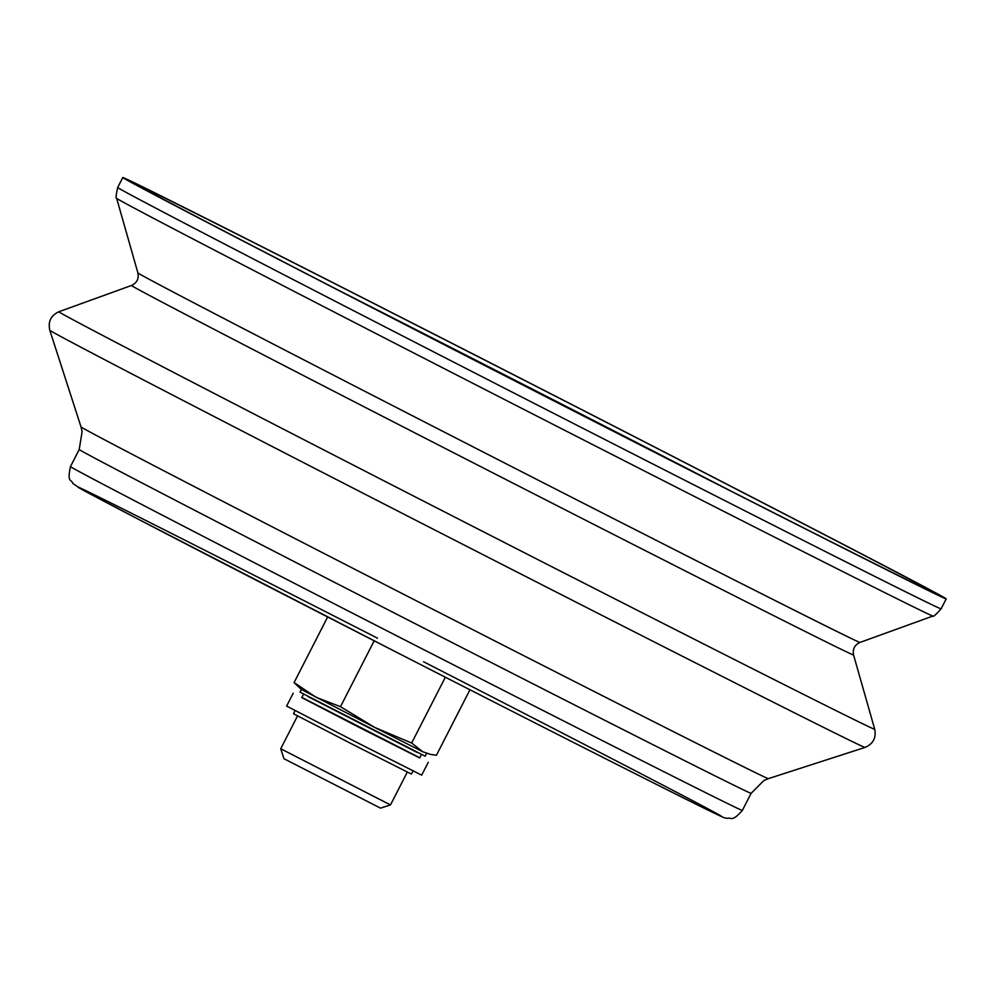 <?xml version="1.0" encoding="UTF-8"?>
<svg xmlns="http://www.w3.org/2000/svg" width="996" height="996" viewBox="0 0 996 996"><rect width="100%" height="100%" fill="white"/><g stroke="black" fill="none" stroke-linecap="round" stroke-linejoin="round"><path stroke-width="1.49" d="M840.039 542.82A447.677 2.39 27.1 0 0 398.886 316.28A447.677 2.39 27.1 0 0 135.966 184.26A447.677 2.39 27.1 0 0 533.408 390.332A447.677 2.39 27.1 0 0 933.028 592.134A447.677 2.39 27.1 0 0 840.039 542.82M850.136 547.937A462.48 2.465 27.1 0 0 394.404 313.902A462.48 2.465 27.1 0 0 122.794 177.525A462.48 2.465 27.1 0 0 533.37 390.395A462.48 2.465 27.1 0 0 946.2 598.882A462.48 2.465 27.1 0 0 850.136 547.937M430.484 754.395L422.715 751.731L411.659 743.028L374.745 727.453L422.715 751.731L430.496 754.383L436.435 755.254L469.938 689.78M411.659 743.028L445.337 677.218M426.512 753.536L425.168 756.176L300.008 692.12L301.352 689.493L374.745 727.453L340.483 706.699L315.956 697.237L294.081 682.584L327.659 616.96M294.081 682.584L301.365 689.506M340.483 706.699L374.185 640.826M390.494 804.93L280.735 748.768L283.96 758.715L380.534 808.142L390.494 804.93L407.289 772.112M307.851 696.515L417.013 752.378M307.814 696.378L417.15 752.329M303.456 694.312L301.776 697.598L360.564 728.088L419.69 757.944L421.37 754.644M301.863 697.424L419.777 757.769M293.21 693.216L286.636 706.064L353.978 740.974L421.682 775.162L428.255 762.326M295.115 710.621L293.521 713.734L352.31 744.224L411.423 774.079L413.029 770.954M728.773 489.957A447.677 2.39 27.1 0 0 338.316 290.16M116.644 198.291A458.496 2.453 27.1 0 0 523.684 409.331A458.496 2.453 27.1 0 0 932.953 616.026L859.996 642.432A405.584 2.166 27.1 0 1 497.963 459.592A405.584 2.166 27.1 0 1 137.896 272.916L116.644 198.291C115.648 198.914 115.997 195.316 117.702 187.485A462.48 2.465 27.1 0 0 528.278 400.367A462.48 2.465 27.1 0 0 941.108 608.842L946.2 598.882M131.472 285.479A405.584 2.166 27.1 0 0 491.526 472.166A405.584 2.166 27.1 0 0 853.572 654.995L874.725 729.259A458.247 2.453 27.1 0 1 465.667 522.701A458.247 2.453 27.1 0 1 58.851 311.76L131.472 285.479C136.875 282.964 139.017 278.768 137.896 272.916M865.026 747.423L768.352 778.648A386.05 2.067 27.1 0 1 423.761 604.609A386.05 2.067 27.1 0 1 81.025 426.923L49.8 330.249A457.886 2.44 27.1 0 0 456.305 541.002A457.886 2.44 27.1 0 0 865.026 747.423C873.106 743.962 876.331 737.912 874.725 729.259M81.025 426.923L82.12 431.554L79.207 449.495A377.384 2.017 27.1 0 0 414.236 623.197A377.384 2.017 27.1 0 0 751.109 793.326L763.957 780.466L768.352 778.648M79.207 449.495L70.455 466.601A377.384 2.017 27.1 0 0 405.484 640.303A377.384 2.017 27.1 0 0 742.356 810.433L751.109 793.326M377.484 638.175A362.581 1.942 27.1 0 0 89.304 493.468A362.581 1.942 27.1 0 0 550.913 731.002A362.581 1.942 27.1 0 0 647.126 776.917A362.581 1.942 27.1 0 0 423.599 661.767M117.702 187.485L122.794 177.525M932.953 616.026C933.028 617.196 935.742 614.793 941.108 608.842M859.996 642.432C854.593 644.947 852.452 649.131 853.572 654.995M49.8 330.249C47.883 321.671 50.896 315.508 58.851 311.76M70.455 466.601C66.906 483.384 71.588 478.964 72.77 483.409L81.386 489.198L135.805 517.92L395.138 651.546C534.503 722.884 668.478 790.787 708.044 810.134C726.308 818.899 723.133 817.529 727.304 818.376C731.375 816.932 731.388 822.808 742.356 810.433M280.735 748.755L297.53 715.937"/></g></svg>
